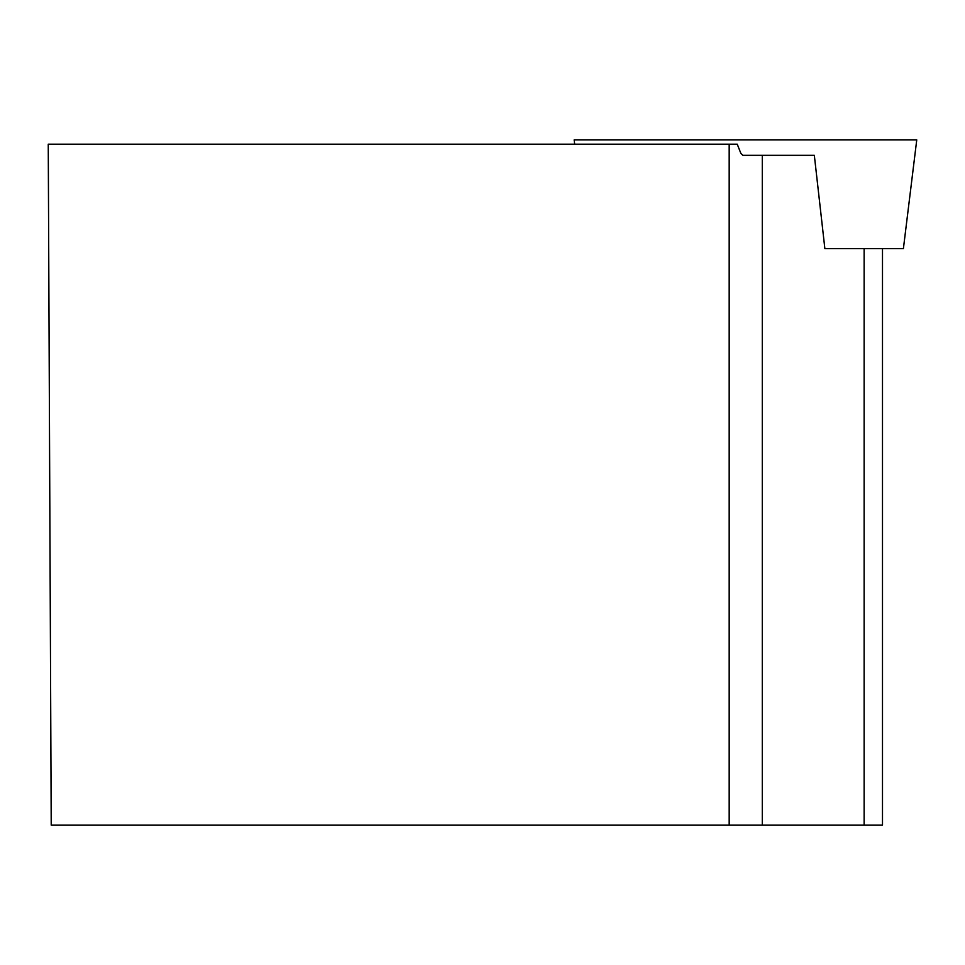 <?xml version="1.0" encoding="UTF-8"?>
<svg xmlns="http://www.w3.org/2000/svg" width="965" height="965" viewBox="0 0 965 965"><rect width="100%" height="100%" fill="white"/><g stroke="black" fill="none" stroke-linecap="round" stroke-linejoin="round"><path stroke-width="1.45" d="M729.178 144.183L48.25 144.183L51.217 825.099L729.178 825.099L729.178 144.183L737.236 144.183L740.831 153.302L742.833 155.317L814.327 155.317L824.87 248.668L903.397 248.668L916.75 139.901L574.151 139.901L574.67 144.183M882.493 248.668L882.493 825.099L729.178 825.099M820.479 139.901L670.422 139.901M864.133 248.668L864.133 825.099M762.29 825.099L762.29 155.317"/></g></svg>
